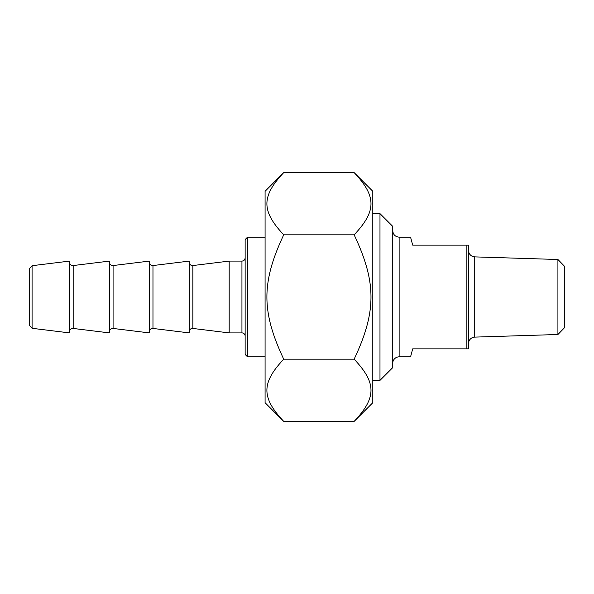 <?xml version="1.0" encoding="UTF-8"?>
<svg xmlns="http://www.w3.org/2000/svg" width="594" height="594" viewBox="0 0 594 594"><rect width="100%" height="100%" fill="white"/><g stroke="black" fill="none" stroke-linecap="round" stroke-linejoin="round"><path stroke-width="0.89" d="M354.143 172.616L372.802 191.275L372.802 402.725L354.143 421.384C376.596 397.601 376.596 382.974 354.143 359.192C376.596 311.627 376.596 282.373 354.143 234.808C376.596 211.026 376.596 196.399 354.143 172.616L283.739 172.616C261.293 196.399 261.293 211.026 283.739 234.808C261.293 282.373 261.293 311.627 283.739 359.192C261.293 382.974 261.293 397.601 283.739 421.384L265.08 402.725L265.08 191.275L283.739 172.616M354.143 421.384L283.739 421.384M354.143 359.192L283.739 359.192M354.143 234.808L283.739 234.808M392.753 363.224A6.386 6.386 0 0 1 399.131 356.846L410.558 356.846L412.696 348.864L468.547 348.864L468.547 245.136L412.696 245.136L410.558 237.154L399.131 237.154C395.255 236.776 393.131 234.652 392.753 230.776M466.156 245.136L466.156 348.864M557.922 334.504L564.3 327.918L564.3 266.082L557.922 259.496L557.922 334.504L474.732 337.117A6.386 6.386 0 0 0 468.547 343.495M379.982 380.383L392.753 367.612L392.753 226.388L379.982 213.617L379.982 380.383L372.802 380.383M32.076 297L32.076 265.704L69.595 261.093L69.595 332.907L32.076 328.296L32.076 297M32.076 265.704L29.7 268.384L29.7 325.616L32.076 328.296M247.527 237.154L245.136 239.553L245.136 354.447L247.527 356.846L247.527 237.154L265.08 237.154M189.286 331.615A3.193 3.193 0 0 1 192.864 328.445L192.864 265.555L229.18 261.093L241.944 261.093L241.944 332.907A3.193 3.193 0 0 1 245.136 336.1M229.18 261.093L229.18 332.907L241.944 332.907M152.97 265.555L189.286 261.093L189.286 332.907L152.97 328.445L152.97 265.555C150.854 265.577 149.658 264.523 149.384 262.385M149.384 331.615A3.193 3.193 0 0 1 152.97 328.445M113.075 265.555L149.384 261.093L149.384 332.907L113.075 328.445L113.075 265.555C110.952 265.577 109.764 264.523 109.489 262.385M109.489 331.615A3.193 3.193 0 0 1 113.075 328.445M73.173 265.555L109.489 261.093L109.489 332.907L73.173 328.445L73.173 265.555C71.057 265.577 69.869 264.523 69.595 262.385M69.595 331.615A3.193 3.193 0 0 1 73.173 328.445M399.131 356.846L399.131 237.154M474.732 337.117L474.732 256.883L472.044 256.192C469.809 254.952 468.644 253.051 468.547 250.505M557.922 259.496L474.732 256.883M379.982 213.617L372.802 213.617M247.527 356.846L265.08 356.846M241.944 261.093C243.867 260.922 244.928 259.86 245.136 257.9M192.864 265.555C190.748 265.577 189.553 264.523 189.286 262.385M192.864 328.445L229.18 332.907"/></g></svg>

